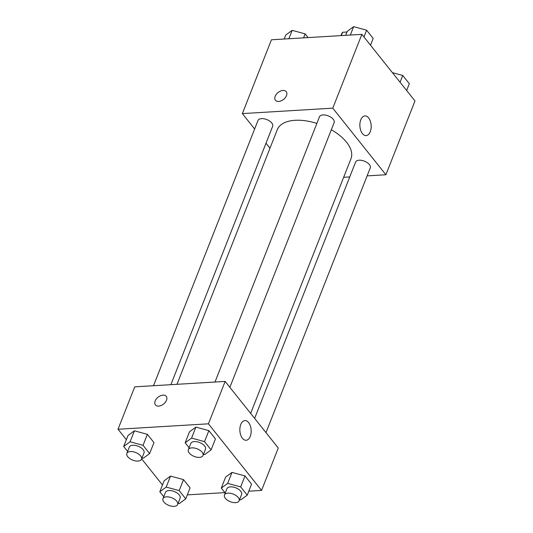 <?xml version="1.0" encoding="UTF-8"?>
<svg xmlns="http://www.w3.org/2000/svg" width="533" height="533" viewBox="0 0 533 533"><rect width="100%" height="100%" fill="white"/><g stroke="black" fill="none" stroke-linecap="round" stroke-linejoin="round"><path stroke-width="0.8" d="M341.34 35.591L342.652 32.26A14.771 7.642 -158.5 0 0 341.84 33.546L341.027 35.611M342.652 32.26L346.99 32M254.641 128.993L242.362 113.596L271.437 39.788L361.854 34.359L414.98 100.944L385.905 174.757L367.117 175.883M242.362 113.596L332.779 108.166L361.854 34.359M332.779 108.166L385.905 174.757M370.268 131.704A9.861 5.643 -93.4 0 1 366.118 135.602A9.861 5.643 -93.4 0 1 359.895 126.094A9.861 5.643 -93.4 0 1 364.938 115.914A9.861 5.643 -93.4 0 1 370.362 121.224A9.861 5.643 -93.4 0 1 370.268 131.704M250.65 413.395L350.98 158.694A39.602 20.487 -158.5 0 0 331.326 129.752M316.862 123.416A39.602 20.487 -158.5 0 0 277.287 129.666L176.976 384.313M269.978 148.214L265.994 143.217M349.748 176.929L343.652 177.296M170.88 384.679L272.669 126.274A7.888 4.077 -158.5 0 0 266.826 119.585A7.888 4.077 -158.5 0 0 257.985 120.491L153.511 385.725M229.863 387.338L334.151 122.583A7.888 4.077 -158.5 0 0 328.308 115.894A7.888 4.077 -158.5 0 0 319.474 116.8L214.992 382.034M265.987 432.616L370.275 167.862A7.888 4.077 -158.5 0 0 364.432 161.173A7.888 4.077 -158.5 0 0 355.598 162.079L254.634 418.392M283.003 90.457A6.902 4.391 141.4 0 1 286.234 91.649A6.902 4.391 141.4 0 1 283.576 99.391A6.902 4.391 141.4 0 1 275.441 100.257A6.902 4.391 141.4 0 1 276.341 94.294A6.902 4.391 141.4 0 1 283.003 90.457M275.448 100.264A6.902 4.391 141.4 0 1 276.347 94.301A6.902 4.391 141.4 0 1 283.01 90.463A6.902 4.391 141.4 0 1 286.234 91.649M126.361 439.705L118.02 429.252L134.722 386.851L225.139 381.421L278.266 448.013L261.563 490.413L248.811 491.179M118.02 429.252L208.436 423.822L225.139 381.421M208.436 423.822L261.563 490.413M250.263 436.367A9.861 5.643 -93.4 0 1 246.106 440.265A9.861 5.643 -93.4 0 1 239.883 430.757A9.861 5.643 -93.4 0 1 244.927 420.577A9.861 5.643 -93.4 0 1 250.35 425.887A9.861 5.643 -93.4 0 1 250.263 436.367M127.627 451.438L123.683 446.494L128.013 435.501L134.416 430.804L147.388 434.335L153.964 442.577L147.388 434.335L134.416 430.804L130.085 441.797L143.057 445.328L149.633 453.57L143.23 458.267L142.025 457.94M225.232 493.025L221.295 488.081L225.626 477.088L232.022 472.391L245 475.922L251.569 484.164L245 475.922L232.022 472.391L227.698 483.384L240.669 486.915L247.239 495.157L240.843 499.861L239.63 499.528M162.485 484.983L141.651 458.873M224.906 492.612L187.323 494.871M189.108 447.74L185.171 442.803L189.495 431.81L195.897 427.106L208.876 430.644L215.445 438.886L208.876 430.644L195.897 427.106L191.567 438.099L204.545 441.637L211.115 449.879L204.712 454.576L203.506 454.249M163.751 496.716L159.807 491.772L164.137 480.779L170.54 476.082L183.512 479.62L190.088 487.855L183.512 479.62L170.54 476.082L166.209 487.075L179.188 490.613L185.757 498.848L179.355 503.552L178.149 503.219M155.436 404.927A6.902 4.391 141.4 0 1 156.336 398.964A6.902 4.391 141.4 0 1 162.998 395.126A6.902 4.391 141.4 0 1 166.223 396.312A6.902 4.391 141.4 0 1 163.571 404.054A6.902 4.391 141.4 0 1 155.436 404.92A6.902 4.391 141.4 0 1 156.336 398.957A6.902 4.391 141.4 0 1 162.998 395.12A6.902 4.391 141.4 0 1 166.229 396.312M159.807 491.772L166.209 487.075M177.649 504.485L180.121 498.202A7.888 4.077 -158.5 0 0 174.278 491.513A7.888 4.077 -158.5 0 0 165.443 492.419L162.971 498.701A7.888 4.077 -158.5 0 0 165.956 503.885A7.888 4.077 -158.5 0 0 174.104 506.35A7.888 4.077 -158.5 0 0 177.649 504.485A7.888 4.077 -158.5 0 0 171.806 497.795A7.888 4.077 -158.5 0 0 162.971 498.701M179.188 490.613L183.512 479.62M185.757 498.848L190.088 487.855M164.137 480.779L170.54 476.082M123.683 446.494L130.085 441.79M141.525 459.206L143.997 452.923A7.888 4.077 -158.5 0 0 138.154 446.234A7.888 4.077 -158.5 0 0 129.319 447.14L126.841 453.423A7.888 4.077 -158.5 0 0 129.832 458.607A7.888 4.077 -158.5 0 0 137.98 461.072A7.888 4.077 -158.5 0 0 141.525 459.206A7.888 4.077 -158.5 0 0 135.682 452.517A7.888 4.077 -158.5 0 0 126.841 453.423M143.057 445.328L147.388 434.335M149.633 453.57L153.964 442.577M128.013 435.501L134.416 430.804M221.295 488.081L227.698 483.384M239.13 500.793L241.609 494.511A7.888 4.077 -158.5 0 0 235.759 487.822A7.888 4.077 -158.5 0 0 226.925 488.728L224.453 495.01A7.888 4.077 -158.5 0 0 227.438 500.194A7.888 4.077 -158.5 0 0 235.586 502.659A7.888 4.077 -158.5 0 0 239.13 500.793A7.888 4.077 -158.5 0 0 233.287 494.104A7.888 4.077 -158.5 0 0 224.453 495.01M240.669 486.915L245 475.922M247.239 495.157L251.569 484.164M225.626 477.088L232.022 472.391M185.171 442.803L191.567 438.099M203.006 455.515L205.478 449.232A7.888 4.077 -158.5 0 0 199.635 442.543A7.888 4.077 -158.5 0 0 190.801 443.449L188.329 449.732A7.888 4.077 -158.5 0 0 191.314 454.909A7.888 4.077 -158.5 0 0 199.462 457.374A7.888 4.077 -158.5 0 0 203.006 455.515A7.888 4.077 -158.5 0 0 197.163 448.826A7.888 4.077 -158.5 0 0 188.329 449.732M204.545 441.637L208.876 430.644M211.115 449.879L215.445 438.886M189.495 431.81L195.897 427.106M284.189 39.022L285.761 35.045L292.157 30.341L305.136 33.879L308.094 37.59M288.853 38.742L292.157 30.341M303.57 37.856L305.136 33.879M392.401 72.648L402.741 75.466L409.317 83.708L406.639 90.497M400.07 82.255L402.741 75.466M345.677 35.331L347.243 31.354L353.645 26.65L366.617 30.188L373.193 38.423L370.515 45.218M350.334 35.051L353.645 26.65M363.946 36.977L366.617 30.188"/></g></svg>
